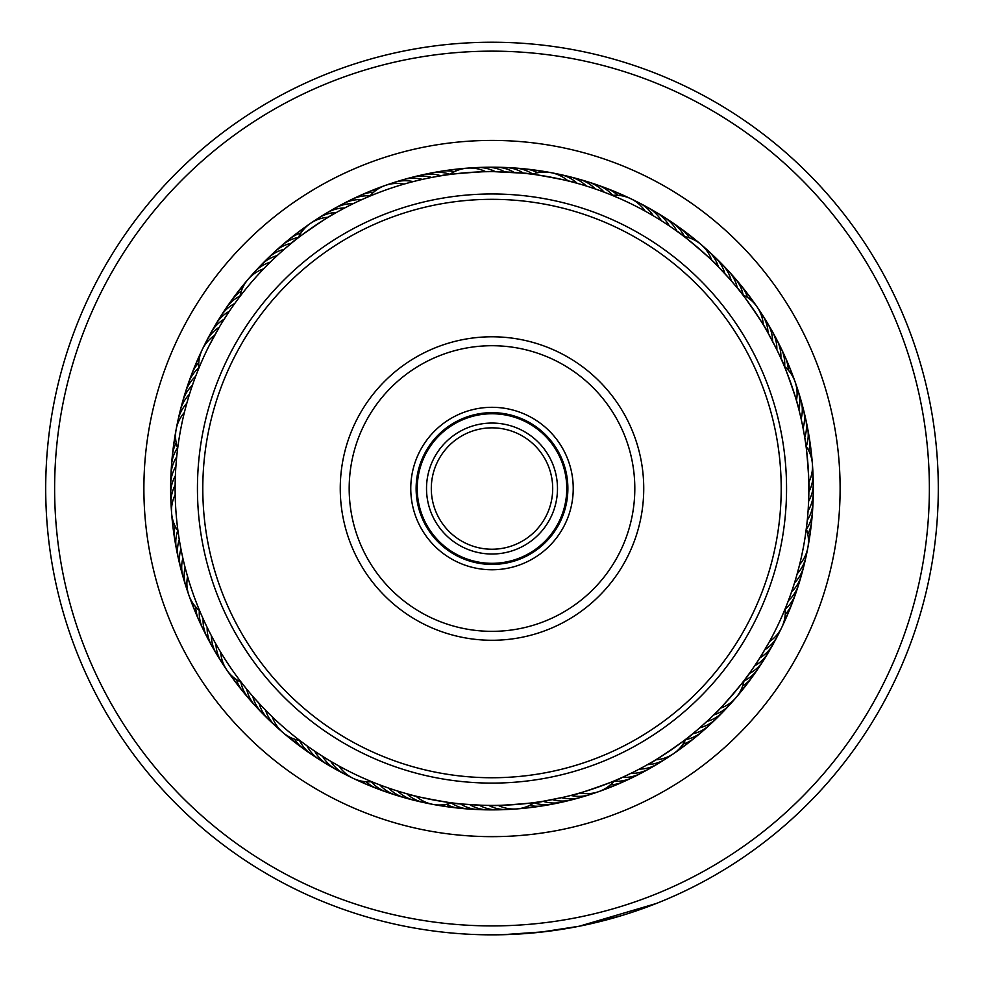 <?xml version="1.0" encoding="UTF-8"?>
<svg xmlns="http://www.w3.org/2000/svg" width="984" height="984" viewBox="0 0 984 984"><rect width="100%" height="100%" fill="white"/><g stroke="black" fill="none" stroke-linecap="round" stroke-linejoin="round"><path stroke-width="1.48" d="M566.772 488.531A74.772 74.772 0 0 1 492 563.315A74.772 74.772 0 0 1 417.228 488.531A74.772 74.772 0 0 1 492 413.76A74.772 74.772 0 0 1 566.772 488.531M557.485 488.531A65.485 65.485 0 0 1 492 554.017A65.485 65.485 0 0 1 426.515 488.531A65.485 65.485 0 0 1 492 423.058A65.485 65.485 0 0 1 557.485 488.531M552.701 488.531A60.7 60.7 0 0 1 492 549.232A60.7 60.7 0 0 1 431.299 488.531A60.7 60.7 0 0 1 492 427.843A60.7 60.7 0 0 1 552.701 488.531M461.385 835.305L452.542 834.407M480.253 836.449L473.267 836.142M446.957 833.731L445.076 833.473M461.324 835.293L474.337 836.203M477.744 836.363L482.16 836.511M483.082 836.535L484.866 836.584M485.702 836.597L502.271 836.498M519.49 835.564L528.974 834.678M527.03 834.887L524.903 835.096M508.371 836.265L513.058 836.019M535.05 833.977L541.876 833.054M550.413 831.714L540.364 833.276M437.056 832.292L443.772 833.3M413.083 507.793A81.229 81.229 0 0 1 472.738 409.627A81.229 81.229 0 0 1 570.917 469.282A81.229 81.229 0 0 1 511.262 567.448A81.229 81.229 0 0 1 413.083 507.793M565.714 470.549A75.866 75.866 0 0 0 474.017 414.83A75.866 75.866 0 0 0 418.286 506.526A75.866 75.866 0 0 0 509.983 562.245A75.866 75.866 0 0 0 565.714 470.549M211.043 557.104A289.198 289.198 0 0 0 560.56 769.5A289.198 289.198 0 0 0 772.957 419.971A289.198 289.198 0 0 0 423.44 207.575A289.198 289.198 0 0 0 211.043 557.104M778.159 418.704A294.56 294.56 0 0 1 561.839 774.703A294.56 294.56 0 0 1 205.84 558.371A294.56 294.56 0 0 1 422.161 202.372A294.56 294.56 0 0 1 778.159 418.704M344.584 524.509A151.745 151.745 0 0 1 456.022 341.116A151.745 151.745 0 0 1 639.416 452.566A151.745 151.745 0 0 1 527.977 635.947A151.745 151.745 0 0 1 344.584 524.509M630.744 454.682A142.815 142.815 0 0 0 458.138 349.787A142.815 142.815 0 0 0 353.256 522.393A142.815 142.815 0 0 0 525.862 627.275A142.815 142.815 0 0 0 630.744 454.682M922.549 411.57A437.376 437.376 0 0 0 415.027 57.982A437.376 437.376 0 0 0 61.451 565.505A437.376 437.376 0 0 0 568.973 919.081A437.376 437.376 0 0 0 922.549 411.57M52.669 567.079A446.305 446.305 0 0 1 413.452 49.2A446.305 446.305 0 0 1 931.331 409.996A446.305 446.305 0 0 1 570.548 927.875A446.305 446.305 0 0 1 52.669 567.079M834.678 427.277A348.115 348.115 0 0 1 553.266 831.222A348.115 348.115 0 0 1 149.322 549.798A348.115 348.115 0 0 1 430.734 145.853A348.115 348.115 0 0 1 834.678 427.277M175.681 545.087A321.337 321.337 0 0 0 548.555 804.863A321.337 321.337 0 0 0 808.319 431.988A321.337 321.337 0 0 0 435.445 172.212A321.337 321.337 0 0 0 175.681 545.087M544.054 931.786L502.603 934.714M656.254 903.509L579.318 926.215L539.724 932.279M524.767 933.631L508.47 934.529M499.552 934.775L510.905 934.443M513.832 934.308L526.28 933.521M526.87 933.472L544.939 931.688M589.244 924.111L622.417 915.354M625.972 914.259L633.93 911.676M636.058 910.95L638.321 910.175M618.751 916.461L607.62 919.597M606.759 919.831L603.918 920.581M602.331 920.987L596.747 922.377M576.932 926.682L575.025 927.051M498.015 934.8L486.17 934.8M485.69 934.788L501.84 934.726M746.868 676.82L749.045 673.843C750.546 673.966 714.765 715.712 714.47 714.187L708.628 719.796M544.091 801.099L563.98 797.126M618.579 779.033L621.949 777.532C623.192 778.405 571.335 796.659 571.839 795.183M382.665 785.945L378.68 784.457M391.669 789.106L387.561 787.704M400.685 791.972L397.708 791.062A35.707 35.707 30.2 0 0 418.889 801.148M456.379 803.399L460.045 803.793C460.684 805.158 406.65 795.047 407.819 794.026L405.592 793.399M261.252 705.712L253.835 697.545M259.813 704.163L260.748 705.171M267.845 712.502L266.726 711.383M303.712 743.4L306.7 745.577M179.789 542.713L179.666 541.975M181.548 552.012L181.4 551.274M183.577 561.249L183.405 560.523M185.89 570.413L185.484 568.9M201.511 615.111L202.138 616.55M191.425 388.2L192.827 384.092M188.571 397.216L189.85 393.071M185.964 406.392L187.132 402.136M177.132 452.911L176.96 454.46M281.805 251.412L282.986 250.367M268.029 264.376L269.149 263.269M237.132 300.255L236.209 301.51M365.421 198.042L363.994 198.67M601.261 191.093L605.32 192.618M592.331 187.969L596.439 189.371M583.315 185.103L586.292 186.013A35.707 35.707 -149.8 0 0 565.111 175.927M527.621 173.676L523.955 173.282C523.316 171.905 577.35 182.028 576.181 183.049L577.214 183.332A35.707 35.707 28.5 0 0 555.751 173.885M680.288 233.663L677.299 231.498C677.435 229.985 719.169 265.766 717.656 266.074L729.624 278.902M724.187 272.9L723.252 271.904M782.489 361.952L781.001 358.582C781.862 357.34 800.127 409.196 798.651 408.704L798.922 409.738A35.707 35.707 88.5 0 0 796.376 386.417M789.414 597.878L787.913 601.864M792.575 588.875L791.173 592.971M795.429 579.859L794.149 584.004M807.852 547.645A35.707 35.707 0 0 1 799.611 564.607L796.868 574.939M632.995 772.317L623.216 776.966M689.452 736.376L692.33 734.052C693.745 734.568 648.382 765.626 648.481 764.076M481.656 805.244L462.787 804.063M539.084 801.899L542.725 801.32C543.697 802.477 488.888 806.696 489.749 805.404M325.335 758.049L328.521 759.98M353.182 778.344A35.707 35.707 0 0 0 371.731 781.702L372.874 782.169M200.601 613.032L199.986 611.581M204.451 621.679L203.565 619.748M208.559 630.191L207.858 628.788M212.913 638.591L212.163 637.201M244.167 685.983L245.139 687.201M217.513 646.857L216.726 645.492M177.403 450.66L177.587 449.098M175.693 469.491L175.742 468.753M175.275 478.937L175.3 478.199M178.645 535.616L178.879 537.166M175.127 488.396L175.127 486.822M223.245 320.673L228.768 312.137M209.112 345.765L219.26 327.229A35.707 35.707 -62.3 0 0 204.561 345.519M218.706 328.152L214.561 335.446A35.707 35.707 0 0 0 198.842 368.274L197.882 370.611M365.679 197.932L368.951 196.529M358.865 200.994L359.541 200.674M350.341 205.09L351.005 204.758M341.94 209.444L342.604 209.088M294.548 240.699L291.67 243.023C290.255 242.507 335.618 211.449 335.519 212.999L335.052 213.257M527.904 173.701L531.975 174.193M444.916 175.177L441.275 175.755C440.303 174.598 495.112 170.38 494.251 171.671L522.578 173.147M630.818 198.731A35.707 35.707 0 0 0 612.269 195.373L619.858 198.608M739.833 291.079L737.52 288.214C738.037 286.787 769.094 332.149 767.545 332.051L776.388 348.779M806.831 524.435L807.286 520.179A35.707 35.707 0 0 0 813.042 502.221A35.707 35.707 -87.2 0 1 807.286 520.179M805.355 441.459L804.789 437.806C805.945 436.834 810.164 491.656 808.86 490.795L808.86 491.852A35.707 35.707 87.7 0 0 812.44 468.679M760.755 656.402L757.84 660.99M768.209 643.831L760.374 657.005M806.868 524.164L805.146 537.018M769.439 641.63A35.707 35.707 0 0 0 785.158 608.801L781.936 616.39M707.631 720.731L700.608 727.053M538.802 801.935L534.742 802.514M242.753 684.212L241.461 682.539M248.706 691.555L247.353 689.932M178.313 533.377L178.018 531.274M640.19 768.627L641.396 767.987M470.844 804.703L472.209 804.789M300.206 740.78L304.56 744.027M307.82 746.389L312.617 749.746M315.593 751.764L320.489 754.986M331.62 761.825L336.688 764.74M744.236 680.338L747.496 675.971M749.845 672.724L753.203 667.927M206.222 351.632A316.873 316.873 0 0 0 355.089 774.31A316.873 316.873 0 0 0 777.778 625.443A316.873 316.873 0 0 0 628.911 202.766A316.873 316.873 0 0 0 206.222 351.632M808.86 490.795L808.811 482.394A35.707 35.707 0 0 0 812.39 463.882M808.171 509.687L808.614 501.311A35.707 35.707 89.4 0 0 812.882 478.249M807.397 519.121L808.098 510.757A35.707 35.707 0 0 0 813.313 492.64A35.707 35.707 -88.9 0 1 808.098 510.757M652.38 215.25L647.312 212.335M660.473 220.158L655.479 217.095M668.407 225.299L663.511 222.089M676.18 230.687L671.383 227.329M683.794 236.295L679.44 233.048M513.156 172.372L511.791 172.286M234.155 304.351L230.797 309.148M239.764 296.738L236.504 301.092M802.87 427.142L804.568 436.441M730.522 279.936L736.647 287.143M410.119 182.421L412.161 181.88M437.818 176.333L439.909 175.976M445.198 175.14L449.257 174.562M283.392 250.01L290.612 243.897M296.332 239.297L297.992 237.993M806.302 528.826A35.707 35.707 0 0 1 807.864 547.621M779.439 631.556A35.707 35.707 117.7 0 1 764.74 649.846M775.035 640.067A35.707 35.707 119.4 0 1 759.808 657.915M768.233 652.712A35.707 35.707 0 0 0 770.386 648.444A35.707 35.707 -58.9 0 1 768.221 652.724M768.221 652.736A35.707 35.707 -58.9 0 1 754.63 665.824A35.707 35.707 0 0 0 768.209 652.749M765.49 656.685A35.707 35.707 -57.2 0 1 763.203 660.891A35.707 35.707 0 0 0 765.49 656.685M763.19 660.916A35.707 35.707 -57.2 0 1 749.23 673.585A35.707 35.707 0 0 0 763.19 660.916M760.349 664.778A35.707 35.707 124.5 0 1 743.966 681.002M754.974 672.699A35.707 35.707 126.2 0 1 742.662 685.983M749.365 680.473A35.707 35.707 -52.1 0 1 746.696 684.458M746.684 684.47A35.707 35.707 -52.1 0 1 740.731 690.559M740.743 691.961A35.707 35.707 0 0 0 743.523 688.062A35.707 35.707 -50.4 0 1 740.743 691.973M740.731 691.986A35.707 35.707 -50.4 0 1 738.246 694.716A35.707 35.707 0 0 0 740.718 691.986M735.257 698.468A35.707 35.707 131.3 0 1 731.985 701.973M728.886 705.639A35.707 35.707 133 0 1 725.503 709.046M806.659 552.282A35.707 35.707 118.5 0 1 797.2 573.758M804.617 561.643A35.707 35.707 -59.8 0 1 794.519 582.823M802.292 570.941A35.707 35.707 -58.1 0 1 791.566 591.814A35.707 35.707 0 0 0 802.292 570.941M799.697 580.166A35.707 35.707 -56.4 0 1 798.565 584.828M798.565 584.84A35.707 35.707 -56.4 0 1 788.356 600.707M796.819 589.318A35.707 35.707 125.3 0 1 785.195 609.231M793.682 598.37A35.707 35.707 -53 0 1 785.22 614.385M790.263 607.325A35.707 35.707 -51.2 0 1 784.543 619.293A35.707 35.707 0 0 0 790.263 607.325M786.585 616.168A35.707 35.707 -49.5 0 1 783.215 623.954M781.308 628.358A35.707 35.707 132.2 0 1 779.045 632.589M806.019 446.109A35.707 35.707 0 0 1 812.39 463.858M742.736 294.782A35.707 35.707 0 0 1 757.126 306.971M757.139 306.996A35.707 35.707 0 0 1 763.301 324.818M630.842 198.743A35.707 35.707 0 0 1 645.086 211.093M449.577 174.512A35.707 35.707 0 0 1 485.862 171.72M298.25 237.796A35.707 35.707 0 0 1 310.44 223.405M310.452 223.393A35.707 35.707 0 0 1 328.275 217.23M177.981 530.966A35.707 35.707 0 0 1 175.189 494.669M241.264 682.293A35.707 35.707 0 0 1 220.699 652.257M353.158 778.332A35.707 35.707 0 0 1 338.914 765.97M534.423 802.563A35.707 35.707 0 0 1 498.138 805.355M685.75 739.267A35.707 35.707 0 0 1 655.725 759.832M759.574 311.116A35.707 35.707 57.7 0 1 768.061 332.986M635.012 201.105A35.707 35.707 27.7 0 1 653.302 215.791M472.136 168.104A35.707 35.707 -2.3 0 1 495.321 171.683M314.585 220.957A35.707 35.707 -32.3 0 1 336.442 212.47M171.56 508.396A35.707 35.707 -92.3 0 1 175.14 485.21M224.426 665.959A35.707 35.707 -122.3 0 1 215.939 644.089M348.988 775.97A35.707 35.707 -152.3 0 1 330.698 761.284M511.864 808.971A35.707 35.707 177.7 0 1 488.679 805.392M669.415 756.106A35.707 35.707 147.7 0 1 647.558 764.605M764.752 319.185A35.707 35.707 59.4 0 1 772.588 341.288M643.536 205.496A35.707 35.707 29.4 0 1 661.371 220.723M481.705 167.649A35.707 35.707 -0.6 0 1 504.78 171.917M322.641 215.791A35.707 35.707 -30.6 0 1 344.757 207.956M208.965 337.008A35.707 35.707 -60.6 0 1 224.192 319.16M171.118 498.827A35.707 35.707 -90.6 0 1 175.386 475.764M219.248 657.89A35.707 35.707 -120.6 0 1 211.412 635.775M340.464 771.579A35.707 35.707 -150.6 0 1 322.629 756.352M502.295 809.426A35.707 35.707 179.4 0 1 479.22 805.158M661.359 761.284A35.707 35.707 149.4 0 1 639.243 769.119M813.055 487.83A35.707 35.707 -88.9 0 1 813.313 492.615A35.707 35.707 0 0 0 813.055 487.83M769.685 327.401A35.707 35.707 -118.9 0 1 776.856 349.738A35.707 35.707 0 0 0 769.685 327.401M651.912 210.145A35.707 35.707 -148.9 0 1 669.292 225.902A35.707 35.707 0 0 0 651.912 210.145M491.287 167.489A35.707 35.707 -178.9 0 1 496.071 167.231A35.707 35.707 0 0 0 491.287 167.489M496.096 167.231A35.707 35.707 -178.9 0 1 514.214 172.446A35.707 35.707 0 0 0 496.108 167.231M330.858 210.859A35.707 35.707 151.1 0 1 353.194 203.676A35.707 35.707 0 0 0 330.858 210.859M215.767 324.351A35.707 35.707 0 0 0 213.614 328.631A35.707 35.707 121.1 0 1 229.37 311.252A35.707 35.707 0 0 0 215.791 324.326M170.945 489.245A35.707 35.707 91.1 0 1 175.902 466.318A35.707 35.707 0 0 0 170.945 489.245M214.315 649.674A35.707 35.707 61.1 0 1 211.695 645.664A35.707 35.707 0 0 0 214.315 649.674M211.683 645.639A35.707 35.707 61.1 0 1 207.144 627.337A35.707 35.707 0 0 0 211.683 645.639M332.088 766.93A35.707 35.707 31.1 0 1 314.708 751.173A35.707 35.707 0 0 0 332.088 766.93M492.713 809.586A35.707 35.707 1.1 0 1 487.929 809.844A35.707 35.707 0 0 0 492.713 809.586M487.904 809.844A35.707 35.707 1.1 0 1 469.786 804.629A35.707 35.707 0 0 0 487.892 809.844M653.142 766.216A35.707 35.707 -28.9 0 1 649.12 768.836A35.707 35.707 0 0 0 653.142 766.216M649.108 768.848A35.707 35.707 -28.9 0 1 630.806 773.387A35.707 35.707 0 0 0 649.108 768.848M812.932 497.412A35.707 35.707 -87.2 0 1 813.042 502.197A35.707 35.707 0 0 0 812.932 497.412M774.371 335.753A35.707 35.707 -117.2 0 1 780.865 358.299A35.707 35.707 0 0 0 774.371 335.753M664.348 217.329A35.707 35.707 0 0 0 660.153 215.041A35.707 35.707 -147.2 0 1 677.054 231.314A35.707 35.707 0 0 0 664.385 217.353M500.868 167.612A35.707 35.707 -177.2 0 1 505.665 167.489A35.707 35.707 0 0 0 500.868 167.612M505.69 167.489A35.707 35.707 -177.2 0 1 523.648 173.245A35.707 35.707 0 0 0 505.69 167.489M339.222 206.173A35.707 35.707 152.8 0 1 343.305 203.676A35.707 35.707 0 0 0 339.222 206.173M343.33 203.663A35.707 35.707 152.8 0 1 361.755 199.666A35.707 35.707 0 0 0 343.33 203.663M218.51 320.39A35.707 35.707 122.8 0 1 234.77 303.49A35.707 35.707 0 0 0 218.51 320.39M171.068 479.663A35.707 35.707 92.8 0 1 170.958 474.878A35.707 35.707 0 0 0 171.068 479.663M170.958 474.854A35.707 35.707 92.8 0 1 176.714 456.896A35.707 35.707 0 0 0 170.958 474.841M209.629 641.31A35.707 35.707 62.8 0 1 203.135 618.776A35.707 35.707 0 0 0 209.629 641.31M319.652 759.746A35.707 35.707 0 0 0 323.847 762.034A35.707 35.707 32.8 0 1 306.947 745.761A35.707 35.707 0 0 0 319.615 759.722M483.132 809.463A35.707 35.707 2.8 0 1 478.335 809.586A35.707 35.707 0 0 0 483.132 809.463M478.31 809.586A35.707 35.707 2.8 0 1 460.352 803.83A35.707 35.707 0 0 0 478.31 809.586M644.778 770.903A35.707 35.707 -27.2 0 1 640.695 773.399A35.707 35.707 0 0 0 644.778 770.903M640.67 773.412A35.707 35.707 -27.2 0 1 622.245 777.409A35.707 35.707 0 0 0 640.67 773.412M812.526 506.981A35.707 35.707 94.5 0 1 806.449 529.232M778.799 344.252A35.707 35.707 64.5 0 1 784.666 366.552M668.234 220.182A35.707 35.707 34.5 0 1 684.458 236.566M510.45 168.018A35.707 35.707 4.5 0 1 532.688 174.094M347.721 201.732A35.707 35.707 -25.5 0 1 370.021 195.877M223.651 312.297A35.707 35.707 -55.5 0 1 240.035 296.073M171.474 470.094A35.707 35.707 -85.5 0 1 177.55 447.843M205.201 632.823A35.707 35.707 -115.5 0 1 199.334 610.523M315.766 756.893A35.707 35.707 -145.5 0 1 299.542 740.509M473.55 809.057A35.707 35.707 -175.5 0 1 451.312 802.981M636.279 775.343A35.707 35.707 154.5 0 1 613.979 781.198M811.825 516.538A35.707 35.707 96.2 0 1 807.803 534.201M782.981 352.875A35.707 35.707 66.2 0 1 788.319 370.181M676.168 225.557A35.707 35.707 36.2 0 1 689.452 237.882M520.007 168.707A35.707 35.707 6.2 0 1 537.67 172.741M356.343 197.55A35.707 35.707 -23.8 0 1 373.649 192.212M229.026 304.363A35.707 35.707 -53.8 0 1 241.338 291.092M172.175 460.537A35.707 35.707 -83.8 0 1 176.197 442.874M201.019 624.2A35.707 35.707 -113.8 0 1 195.681 606.882M307.832 751.505A35.707 35.707 -143.8 0 1 294.548 739.193M463.993 808.368A35.707 35.707 -173.8 0 1 446.33 804.334M627.657 779.513A35.707 35.707 156.2 0 1 610.351 784.863M810.853 526.071A35.707 35.707 -82.1 0 1 808.418 539.121M786.905 361.62A35.707 35.707 -112.1 0 1 791.321 374.141M683.929 231.178A35.707 35.707 -142.1 0 1 694.015 239.813M529.54 169.691A35.707 35.707 -172.1 0 1 542.59 172.126M365.089 193.639A35.707 35.707 157.9 0 1 369.381 191.511M369.406 191.511A35.707 35.707 157.9 0 1 377.61 189.223M234.635 296.602A35.707 35.707 127.9 0 1 243.269 286.516M173.147 450.992A35.707 35.707 97.9 0 1 173.467 446.219M173.467 446.195A35.707 35.707 97.9 0 1 175.583 437.942M197.095 615.455A35.707 35.707 67.9 0 1 192.679 602.934M300.071 745.897A35.707 35.707 37.9 0 1 289.985 737.262M454.46 807.384A35.707 35.707 7.9 0 1 441.41 804.949M618.911 783.436A35.707 35.707 -22.1 0 1 614.619 785.564M614.594 785.564A35.707 35.707 -22.1 0 1 606.39 787.852M809.131 540.339A35.707 35.707 0 0 0 809.586 535.579A35.707 35.707 -80.4 0 1 808.344 543.967A35.707 35.707 0 0 0 809.131 540.376M790.558 370.476A35.707 35.707 -110.4 0 1 793.682 378.373A35.707 35.707 0 0 0 790.558 370.476M691.531 237.021A35.707 35.707 -140.4 0 1 698.185 242.285A35.707 35.707 0 0 0 691.531 237.021M539.035 170.945A35.707 35.707 -170.4 0 1 543.808 171.4A35.707 35.707 0 0 0 539.035 170.945M543.832 171.413A35.707 35.707 -170.4 0 1 547.436 172.188A35.707 35.707 0 0 0 543.832 171.413M373.945 189.986A35.707 35.707 159.6 0 1 378.299 187.981A35.707 35.707 0 0 0 373.945 189.986M378.323 187.981A35.707 35.707 159.6 0 1 381.829 186.849A35.707 35.707 0 0 0 378.323 187.981M240.477 289.013A35.707 35.707 129.6 0 1 243.257 285.102A35.707 35.707 0 0 0 240.477 289.013M243.269 285.089A35.707 35.707 129.6 0 1 245.754 282.359A35.707 35.707 0 0 0 243.282 285.077M174.414 441.496A35.707 35.707 99.6 0 1 175.656 433.108A35.707 35.707 0 0 0 174.414 441.496M191.45 602.245A35.707 35.707 0 0 0 193.442 606.587A35.707 35.707 69.6 0 1 190.318 598.702A35.707 35.707 0 0 0 191.437 602.208M292.469 740.054A35.707 35.707 39.6 0 1 285.815 734.79A35.707 35.707 0 0 0 292.469 740.054M444.965 806.117A35.707 35.707 9.6 0 1 440.192 805.675A35.707 35.707 0 0 0 444.965 806.117M440.168 805.662A35.707 35.707 9.6 0 1 436.564 804.887A35.707 35.707 0 0 0 440.168 805.662M610.055 787.089A35.707 35.707 -20.4 0 1 605.701 789.082A35.707 35.707 0 0 0 610.055 787.089M605.677 789.094A35.707 35.707 -20.4 0 1 602.171 790.214A35.707 35.707 0 0 0 605.677 789.094M807.643 548.715A35.707 35.707 101.3 0 1 806.548 553.389M795.441 382.837A35.707 35.707 71.3 0 1 796.831 387.425M701.936 245.274A35.707 35.707 41.3 0 1 705.442 248.546M552.172 172.901A35.707 35.707 11.3 0 1 556.846 173.983M386.294 185.103A35.707 35.707 -18.7 0 1 390.882 183.7M248.743 278.607A35.707 35.707 -48.7 0 1 252.015 275.102M176.357 428.36A35.707 35.707 -78.7 0 1 177.452 423.686M188.559 594.238A35.707 35.707 -108.7 0 1 187.169 589.65M282.064 731.801A35.707 35.707 -138.7 0 1 278.558 728.517M431.828 804.174A35.707 35.707 -168.7 0 1 427.154 803.092M597.706 791.972A35.707 35.707 161.3 0 1 593.118 793.375M805.699 558.112A35.707 35.707 103 0 1 804.481 562.75M798.454 391.939A35.707 35.707 73 0 1 799.721 396.564M709.095 251.646A35.707 35.707 43 0 1 712.502 255.028M561.569 174.832A35.707 35.707 13 0 1 566.206 176.062M395.396 182.077A35.707 35.707 -17 0 1 400.033 180.822M255.114 271.436A35.707 35.707 -47 0 1 258.497 268.029M178.301 418.963A35.707 35.707 -77 0 1 179.518 414.326M185.546 585.136A35.707 35.707 -107 0 1 184.279 580.511M274.905 725.429A35.707 35.707 -137 0 1 271.498 722.047M422.431 802.231A35.707 35.707 -167 0 1 417.794 801.013M588.604 794.998A35.707 35.707 163 0 1 583.967 796.253M784.334 366.282A35.707 35.707 0 0 1 796.425 400.611M684.04 236.492A35.707 35.707 0 0 1 711.678 260.17M532.295 174.23A35.707 35.707 0 0 1 568.063 180.933M369.738 196.197A35.707 35.707 0 0 1 404.08 184.106M239.948 296.492A35.707 35.707 0 0 1 248.005 279.431M248.017 279.419A35.707 35.707 0 0 1 263.638 268.853M177.698 448.249A35.707 35.707 0 0 1 184.389 412.468M199.666 610.793A35.707 35.707 0 0 1 188.916 595.295M188.903 595.271A35.707 35.707 0 0 1 187.575 576.464M299.96 740.583A35.707 35.707 0 0 1 272.322 716.893M451.705 802.833A35.707 35.707 0 0 1 415.937 796.142M614.262 780.878A35.707 35.707 0 0 1 579.92 792.969M744.052 680.584A35.707 35.707 0 0 1 720.362 708.222M704.532 247.907A35.707 35.707 58.5 0 1 718.394 266.836M389.873 184.156A35.707 35.707 -1.5 0 1 413.194 181.622M251.375 276A35.707 35.707 -31.5 0 1 270.293 262.138M177.341 424.793A35.707 35.707 -61.5 0 1 186.8 403.317M187.624 590.658A35.707 35.707 -91.5 0 1 185.078 567.337M279.468 729.169A35.707 35.707 -121.5 0 1 265.606 710.239M428.249 803.19A35.707 35.707 -151.5 0 1 406.786 793.731M594.127 792.907A35.707 35.707 178.5 0 1 570.806 795.453M732.625 701.075A35.707 35.707 148.5 0 1 713.707 714.938M799.291 395.543A35.707 35.707 -89.8 0 1 801.136 418.926M711.629 254.364A35.707 35.707 -119.8 0 1 724.913 273.687M399.012 181.253A35.707 35.707 -179.8 0 1 422.394 179.395M257.82 268.915A35.707 35.707 150.2 0 1 277.156 255.619M179.383 415.42A35.707 35.707 120.2 0 1 189.482 394.252M184.709 581.532A35.707 35.707 90.2 0 1 182.864 558.137M272.371 722.711A35.707 35.707 60.2 0 1 259.087 703.388M584.988 795.822A35.707 35.707 0.2 0 1 561.606 797.667M726.18 708.16A35.707 35.707 -29.8 0 1 723.08 711.826M723.08 711.838A35.707 35.707 -29.8 0 1 706.844 721.456M801.923 404.756A35.707 35.707 -88.1 0 1 803.411 409.307A35.707 35.707 0 0 0 801.923 404.756M803.424 409.332A35.707 35.707 -88.1 0 1 803.079 428.188A35.707 35.707 0 0 0 803.424 409.332M718.517 261.018A35.707 35.707 -118.1 0 1 731.223 280.735A35.707 35.707 0 0 0 718.517 261.018M574.41 178.239A35.707 35.707 -148.1 0 1 579.096 179.223A35.707 35.707 0 0 0 574.41 178.239M579.121 179.236A35.707 35.707 -148.1 0 1 595.271 188.965A35.707 35.707 0 0 0 579.121 179.236M408.225 178.608A35.707 35.707 -178.1 0 1 431.656 177.464A35.707 35.707 0 0 0 408.225 178.608M267.697 258.435A35.707 35.707 151.9 0 1 284.204 249.309A35.707 35.707 0 0 0 264.487 262.027A35.707 35.707 151.9 0 1 267.685 258.46M181.708 406.121A35.707 35.707 121.9 0 1 192.433 385.261A35.707 35.707 0 0 0 181.708 406.121M182.077 572.319A35.707 35.707 91.9 0 1 180.921 548.888A35.707 35.707 0 0 0 182.077 572.319M265.483 716.057A35.707 35.707 61.9 0 1 252.777 696.34A35.707 35.707 0 0 0 265.483 716.057M409.59 798.824A35.707 35.707 31.9 0 1 404.904 797.839A35.707 35.707 0 0 0 409.59 798.824M404.879 797.839A35.707 35.707 31.9 0 1 388.729 788.11A35.707 35.707 0 0 0 404.879 797.839M575.775 798.467A35.707 35.707 1.9 0 1 552.344 799.611A35.707 35.707 0 0 0 575.775 798.467M719.513 715.048A35.707 35.707 -28.1 0 1 699.796 727.766A35.707 35.707 0 0 0 719.513 715.048M804.285 414.043A35.707 35.707 -86.4 0 1 804.74 437.499M725.208 267.882A35.707 35.707 -116.4 0 1 728.677 271.19M728.689 271.19A35.707 35.707 -116.4 0 1 737.324 287.968M583.635 180.847A35.707 35.707 -146.4 0 1 604.164 192.175M417.511 176.247A35.707 35.707 -176.4 0 1 440.967 175.804M271.35 255.336A35.707 35.707 153.6 0 1 291.436 243.22M184.303 396.909A35.707 35.707 123.6 0 1 195.644 376.368M179.715 563.033A35.707 35.707 93.6 0 1 179.26 539.576M258.792 709.193A35.707 35.707 63.6 0 1 255.323 705.885M255.311 705.872A35.707 35.707 63.6 0 1 246.677 689.107M400.365 796.228A35.707 35.707 33.6 0 1 395.703 795.109M395.691 795.097A35.707 35.707 33.6 0 1 379.836 784.888M566.489 800.828A35.707 35.707 3.6 0 1 543.033 801.271M712.65 721.739A35.707 35.707 -26.4 0 1 692.564 733.855M806.376 423.403A35.707 35.707 95.3 0 1 806.265 446.453M731.69 274.942A35.707 35.707 65.3 0 1 743.117 294.966M592.774 183.713A35.707 35.707 35.3 0 1 612.688 195.336M426.859 174.168A35.707 35.707 5.3 0 1 449.922 174.279M278.398 248.854A35.707 35.707 -24.7 0 1 298.423 237.415M187.181 387.757A35.707 35.707 -54.7 0 1 198.805 367.844M177.624 553.672A35.707 35.707 -84.7 0 1 177.735 530.61M252.31 702.133A35.707 35.707 -114.7 0 1 240.883 682.109M391.226 793.362A35.707 35.707 -144.7 0 1 371.312 781.739M557.141 802.907A35.707 35.707 -174.7 0 1 534.078 802.796M705.602 728.221A35.707 35.707 155.3 0 1 685.577 739.661M808.171 432.812A35.707 35.707 -83 0 1 808.86 450.918M737.951 282.187A35.707 35.707 -113 0 1 741.223 285.704M741.235 285.704A35.707 35.707 -113 0 1 747.594 297.525M601.827 186.862A35.707 35.707 -143 0 1 606.415 188.264M606.427 188.264A35.707 35.707 -143 0 1 617.841 195.312M436.269 172.36A35.707 35.707 -173 0 1 454.374 171.683M285.655 242.581A35.707 35.707 157 0 1 300.993 232.937M190.318 378.705A35.707 35.707 127 0 1 198.78 362.69M175.828 544.263A35.707 35.707 97 0 1 175.14 526.157M246.049 694.889A35.707 35.707 67 0 1 242.777 691.371M242.765 691.371A35.707 35.707 67 0 1 236.406 679.55M382.173 790.214A35.707 35.707 37 0 1 377.585 788.811M377.573 788.811A35.707 35.707 37 0 1 366.159 781.751M547.731 804.715A35.707 35.707 7 0 1 529.626 805.392M698.345 734.495A35.707 35.707 -23 0 1 683.007 744.138M809.697 442.271A35.707 35.707 -81.2 0 1 810.73 455.506A35.707 35.707 0 0 0 809.697 442.271M744.002 289.616A35.707 35.707 -111.2 0 1 751.505 300.575A35.707 35.707 0 0 0 744.002 289.616M610.781 190.269A35.707 35.707 -141.2 0 1 615.32 191.806A35.707 35.707 0 0 0 610.781 190.269M615.344 191.818A35.707 35.707 -141.2 0 1 622.761 196A35.707 35.707 0 0 0 615.344 191.818M445.74 170.835A35.707 35.707 -171.2 0 1 450.438 169.9A35.707 35.707 0 0 0 445.74 170.835M450.463 169.9A35.707 35.707 -171.2 0 1 458.974 169.814A35.707 35.707 0 0 0 450.451 169.9M293.084 236.529A35.707 35.707 158.8 0 1 296.688 233.368A35.707 35.707 0 0 0 293.084 236.529M296.701 233.356A35.707 35.707 158.8 0 1 304.031 229.026A35.707 35.707 0 0 0 296.701 233.356M193.737 369.75A35.707 35.707 128.8 0 1 199.457 357.782A35.707 35.707 0 0 0 193.737 369.75M174.303 534.804A35.707 35.707 98.8 0 1 173.368 530.105A35.707 35.707 0 0 0 174.303 534.804M173.356 530.081A35.707 35.707 98.8 0 1 173.27 521.569A35.707 35.707 0 0 0 173.356 530.081M239.998 687.447A35.707 35.707 68.8 0 1 236.837 683.855A35.707 35.707 0 0 0 239.998 687.447M236.824 683.831A35.707 35.707 68.8 0 1 232.495 676.5A35.707 35.707 0 0 0 236.824 683.831M373.219 786.806A35.707 35.707 38.8 0 1 368.68 785.269A35.707 35.707 0 0 0 373.219 786.806M368.656 785.257A35.707 35.707 38.8 0 1 361.239 781.075A35.707 35.707 0 0 0 368.656 785.257M538.26 806.24A35.707 35.707 8.8 0 1 533.562 807.175A35.707 35.707 0 0 0 538.26 806.24M533.537 807.175A35.707 35.707 8.8 0 1 525.025 807.261A35.707 35.707 0 0 0 533.549 807.175M690.916 740.534A35.707 35.707 -21.2 0 1 679.969 748.049A35.707 35.707 0 0 0 690.916 740.534M810.939 451.779A35.707 35.707 -79.5 0 1 811.911 460.204M749.833 297.23A35.707 35.707 -109.5 0 1 754.888 304.044M619.637 193.946A35.707 35.707 -139.5 0 1 624.127 195.619M624.139 195.632A35.707 35.707 -139.5 0 1 627.423 197.317M455.235 169.592A35.707 35.707 -169.5 0 1 463.673 168.621M300.698 230.711A35.707 35.707 160.5 0 1 304.388 227.648M304.4 227.648A35.707 35.707 160.5 0 1 307.5 225.643M197.415 360.907A35.707 35.707 130.5 0 1 200.785 353.121M173.061 525.296A35.707 35.707 100.5 0 1 172.262 520.573M172.262 520.561A35.707 35.707 100.5 0 1 172.089 516.871M234.167 679.846A35.707 35.707 70.5 0 1 229.112 673.031M364.363 783.129A35.707 35.707 40.5 0 1 359.873 781.456M359.861 781.444A35.707 35.707 40.5 0 1 356.577 779.759M528.765 807.47A35.707 35.707 10.5 0 1 520.327 808.454M683.302 746.364A35.707 35.707 -19.5 0 1 679.612 749.414M679.6 749.427A35.707 35.707 -19.5 0 1 676.5 751.419M812.452 464.965A35.707 35.707 102.2 0 1 812.612 469.762M757.741 307.894A35.707 35.707 72.2 0 1 760.275 311.965M631.814 199.235A35.707 35.707 42.2 0 1 636.058 201.486M468.433 168.079A35.707 35.707 12.2 0 1 473.23 167.92M311.362 222.79A35.707 35.707 -17.8 0 1 315.433 220.256M202.692 348.717A35.707 35.707 -47.8 0 1 204.955 344.486M171.548 512.098A35.707 35.707 -77.8 0 1 171.388 507.313M226.258 669.169A35.707 35.707 -107.8 0 1 223.725 665.098M352.186 777.84A35.707 35.707 -137.8 0 1 347.942 775.589M515.567 808.996A35.707 35.707 -167.8 0 1 510.77 809.155M672.638 754.273A35.707 35.707 162.2 0 1 668.566 756.819"/></g></svg>
